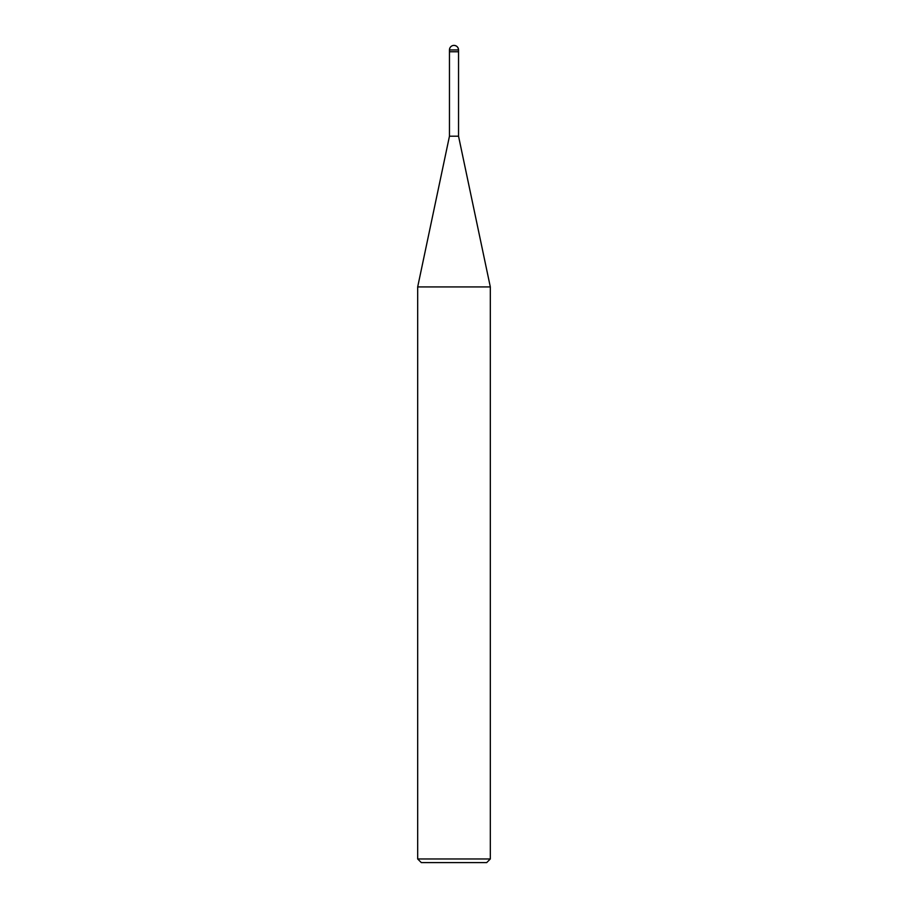 <?xml version="1.0" encoding="UTF-8"?>
<svg xmlns="http://www.w3.org/2000/svg" width="908" height="908" viewBox="0 0 908 908"><rect width="100%" height="100%" fill="white"/><g stroke="black" fill="none" stroke-linecap="round" stroke-linejoin="round"><path stroke-width="1.36" d="M417.68 286.928L449.46 136.2L458.54 136.2L490.32 286.928L417.68 286.928L417.68 858.968L421.312 862.6L486.688 862.6L490.32 858.968L490.32 286.928M417.68 858.968L490.32 858.968M449.46 136.2L449.46 51.756L458.54 51.756L458.54 49.94A4.54 4.54 0 0 0 454 45.4A4.54 4.54 0 0 0 449.46 49.94L458.54 49.94C458.256 47.205 456.735 45.684 454 45.4M449.46 49.94L449.46 51.756L458.54 51.756L458.54 136.2M458.54 51.756L458.54 49.94"/></g></svg>
